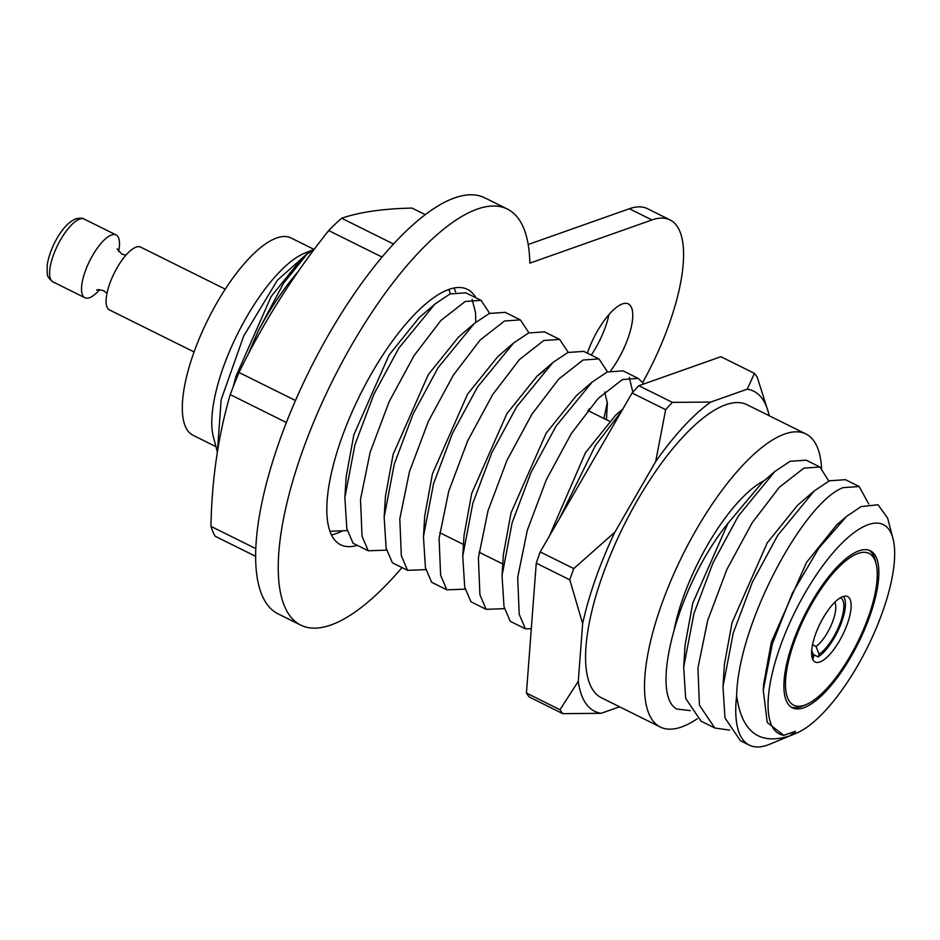 <?xml version="1.0" encoding="UTF-8"?>
<svg xmlns="http://www.w3.org/2000/svg" width="940" height="940" viewBox="0 0 940 940"><rect width="100%" height="100%" fill="white"/><g stroke="black" fill="none" stroke-linecap="round" stroke-linejoin="round"><path stroke-width="1.41" d="M217.351 452.011L213.345 436.724A110.144 38.035 -63.6 0 1 237.362 334.299A110.144 38.035 -63.6 0 1 304.443 253.271L312.045 250.181M217.446 451.423L221.147 399.735L243.695 336.05L277.429 280.214L310.435 250.792M215.942 446.641L192.97 435.232A110.144 38.035 -63.6 0 1 200.055 336.708A110.144 38.035 -63.6 0 1 276.677 237.973A110.144 38.035 -63.6 0 1 290.942 237.938L313.96 249.37M769.19 415.727A178.706 61.699 116.4 0 0 768.427 412.507L757.264 377.281A197.212 68.103 -63.6 0 0 754.456 373.368L720.909 356.707L638.848 385.717L672.405 402.379A197.212 68.103 -63.6 0 0 665.649 409.676L632.091 393.014A197.212 68.103 -63.6 0 1 638.848 385.717M569.805 579.827L536.258 563.154A197.212 68.103 -63.6 0 1 540.206 551.933L573.764 568.594A197.212 68.103 -63.6 0 0 569.805 579.827L582.647 623.643A178.706 61.699 116.4 0 1 614.854 532.169L573.764 568.594M665.649 409.676L655.685 461.564A178.706 61.699 116.4 0 1 710.769 402.05L672.405 402.379M632.091 393.014L540.206 551.933M614.854 532.169L655.685 461.564M536.258 563.154L526.435 693.062L559.981 709.724L578.276 681.359L582.647 623.643M559.981 709.724A197.212 68.103 -63.6 0 0 562.79 713.648L529.232 696.986A197.212 68.103 -63.6 0 1 526.435 693.062M621.669 411.05L595.361 445.619L559.077 519.315M525.425 628.848L519.197 614.243L517.693 577.395L527.317 530.278L546.269 479.87L571.262 433.657L598.122 398.49L622.398 379.537L638.236 378.421L623.044 370.877L607.205 371.993L592.188 382.039L556.069 426.114L531.077 472.327L512.135 522.734L502.031 575.668L504.016 606.7L510.244 621.317L525.425 628.848L531.3 628.743M632.832 392.191L629.283 377.375M638.236 378.421L643.923 383.92M486.133 609.343L479.905 594.726L478.389 557.89L488.024 510.761L506.966 460.353L531.958 414.14L558.83 378.973L583.094 360.02L598.945 358.916L583.752 351.372L567.913 352.477L552.896 362.523L516.777 406.597L491.785 452.81L472.844 503.217L462.738 556.151L464.724 587.183L470.952 601.8L486.133 609.343L504.522 608.662M588.722 410.921L589.31 408.559M598.945 358.916L607.51 371.852M607.311 402.297L603.915 418.464M446.841 589.827L440.613 575.21L439.098 538.373L448.733 491.256L467.673 440.837L492.666 394.624L519.538 359.456L543.802 340.503L559.653 339.399L544.46 331.855L528.621 332.96L513.593 343.006L477.485 387.08L452.481 433.293L433.54 483.712L423.447 536.646L425.421 567.666L431.648 582.283L446.841 589.827L465.23 589.157M559.653 339.399L568.218 352.347M407.549 570.31L401.321 555.705L399.805 518.856L409.44 471.739L428.382 421.32L453.374 375.107L480.234 339.939L504.51 320.998L520.349 319.882L505.168 312.339L489.317 313.455L474.301 323.489L438.181 367.564L413.189 413.776L394.248 464.196L384.154 517.129L386.129 548.161L392.356 562.766L407.549 570.31L425.938 569.64M520.349 319.882L528.926 332.831M368.257 550.793L362.029 536.188L360.514 499.34L370.149 452.222L389.089 401.815L414.082 355.602L440.942 320.434L465.218 301.481L481.057 300.365L465.876 292.822L450.025 293.938L435.009 303.984L398.889 348.059L373.897 394.271L354.956 444.679L344.863 497.613L346.837 528.644L353.064 543.25L368.257 550.793L386.646 550.123M475.722 322.291L475.534 312.609L472.103 299.32M481.057 300.365L489.634 313.314M329.928 531.276L347.342 530.606M448.968 289.438L450.342 293.797M314.371 249.171L307.016 254.164L283.445 283.41L258.347 330.692L247.796 355.132M258.347 330.692A138.779 47.917 -63.6 0 1 298.121 271.637M307.016 254.153L301.317 259.064L271.155 296.511L235.964 376.282L233.202 386.787M435.009 303.984L419.193 317.603L389.043 355.05L353.839 434.821L346.143 476.874L344.863 497.613M474.301 323.489L458.497 337.119L428.335 374.566L393.143 454.337L385.435 496.39L384.154 517.129M513.593 343.006L497.789 356.624L467.627 394.083L432.435 473.854L424.739 515.907L423.447 536.646M544.225 370.806L537.081 376.141L506.919 413.6L471.727 493.371L464.031 535.424L462.738 556.151M606.441 419.734L607.381 403.131L604.655 392.004M592.188 382.039L576.373 395.658L546.211 433.105L511.019 512.888L503.323 554.941L502.031 575.668M622.868 408.971L615.665 415.174L585.514 452.622L549.219 536.352M754.456 373.368L747.23 389.16A178.706 61.699 116.4 0 1 768.427 412.507M710.769 402.05L747.23 389.16M578.276 681.359A178.706 61.699 116.4 0 0 601.154 713.319L619.589 706.798M562.79 713.648L601.154 713.319M893 538.561L887.63 518.093L878.019 504.757L860.993 506.613L846.599 516.413L818.857 548.126L792.303 593.316L772.339 643.888L763.268 690.23L767.228 722.496L783.749 735.315A116.865 40.35 -63.6 0 1 784.454 635.358A116.865 40.35 -63.6 0 1 868.207 524.661A116.865 40.35 -63.6 0 1 893 538.561A116.865 40.35 -63.6 0 1 867.514 647.237A116.865 40.35 -63.6 0 1 796.333 733.224L769.672 744.257A140.248 48.422 -63.6 0 1 767.51 745.091A140.248 48.422 -63.6 0 1 749.345 745.138A140.248 48.422 -63.6 0 1 736.631 695.647C738.346 622.421 804.605 501.549 843.168 487.637L859.207 486.532L868.713 503.993M859.207 486.532L845.436 479.694L829.397 480.798L814.146 490.997L777.674 535.459L752.388 582.154L733.224 633.078L722.989 686.658L724.963 717.902L740.32 740.661L749.345 745.138M729.64 730.121L714.8 727.995L699.442 705.223L697.938 668.011L707.702 620.412L726.867 569.476L752.153 522.793L779.331 487.261L803.876 468.132L819.915 467.015L828.822 481.069M819.915 467.015L806.144 460.177L790.105 461.293L774.854 471.481L738.382 515.954L713.096 562.637L693.932 613.561L683.686 667.141L685.671 698.385L701.029 721.156L714.8 727.995M796.333 733.224A116.865 40.35 -63.6 0 1 794.523 733.917L795.44 731.308L783.749 735.315M736.631 695.647C741.66 732.096 759.414 745.491 789.906 735.832L794.523 733.917M858.995 550.817A87.655 30.268 -63.6 0 1 870.358 550.781A87.655 30.268 -63.6 0 1 864.718 629.201A87.655 30.268 -63.6 0 1 803.735 707.761A87.655 30.268 -63.6 0 1 792.385 707.797A87.655 30.268 -63.6 0 1 798.013 629.389A87.655 30.268 -63.6 0 1 858.995 550.817M763.268 690.23L763.644 684.214L771.341 642.161L806.532 562.39L836.694 524.931L846.599 516.413M722.989 686.658L724.352 664.698L732.048 622.644L767.24 542.874L797.402 505.426L814.146 490.997M683.686 667.141L685.06 645.192L692.757 603.139L727.948 523.357L762.645 481.997L774.854 471.481M690.348 710.616L676.741 709.042C649.352 694.237 677.305 585.538 727.948 523.357M789.906 735.832L795.44 731.308M843.897 596.289A36.519 12.608 -63.6 0 1 847.61 596.583A36.519 12.608 -63.6 0 1 844.802 630.329A36.519 12.608 -63.6 0 1 818.834 662.289A36.519 12.608 -63.6 0 1 815.121 662.007A36.519 12.608 -63.6 0 1 817.941 628.249A36.519 12.608 -63.6 0 1 843.897 596.289M860.452 552.744A84.729 29.258 116.4 0 0 795.851 637.532A84.729 29.258 116.4 0 0 802.29 705.846A84.729 29.258 116.4 0 0 805.968 704.648A84.729 29.258 116.4 0 0 857.574 642.302A84.729 29.258 116.4 0 0 876.057 563.518A84.729 29.258 116.4 0 0 860.452 552.744M805.968 704.648L802.631 706.022A87.655 30.268 -63.6 0 1 798.824 707.268A87.655 30.268 -63.6 0 1 791.186 707.103M869.089 550.253A87.655 30.268 -63.6 0 1 875.14 560.029L876.057 563.518M840.254 597.864A32.136 11.092 -63.6 0 1 840.031 623.455A32.136 11.092 -63.6 0 1 819.069 654.24L816.038 646.462A26.296 9.083 116.4 0 0 831.559 624.348A26.296 9.083 116.4 0 0 834.744 602.317M816.038 646.462L812.524 644.711M843.345 596.442A35.062 12.103 -63.6 0 1 840.019 626.263A35.062 12.103 -63.6 0 1 818.129 656.895L819.069 654.24M813.312 654.499L818.129 656.895M811.69 650.351L813.911 656.061L812.982 658.717A35.062 12.103 -63.6 0 1 812.43 658.693M813.911 656.061A32.136 11.092 -63.6 0 1 811.702 655.368M812.982 658.717L812.325 658.388M99.64 289.696A35.062 12.103 -63.6 0 1 89.441 297.721A35.062 12.103 -63.6 0 1 84.906 297.733A35.062 12.103 -63.6 0 1 87.162 266.373A35.062 12.103 -63.6 0 1 111.555 234.941A35.062 12.103 -63.6 0 1 116.09 234.93A35.062 12.103 -63.6 0 1 118.581 251.532M194.075 351.948L109.463 309.93A35.062 12.103 -63.6 0 1 111.719 278.569A35.062 12.103 -63.6 0 1 136.112 247.138A35.062 12.103 -63.6 0 1 140.648 247.126L225.259 289.144M425.291 214.672L412.026 208.081C382.991 208.704 359.527 212.099 341.631 218.256A195.755 67.598 116.4 0 0 328.683 230.57C293.327 274.95 263.447 322.255 239.03 372.487A195.755 67.598 116.4 0 0 230.218 394.624C218.233 435.772 211.817 479.694 210.959 526.365A195.755 67.598 116.4 0 0 212.839 531.594A195.755 67.598 116.4 0 0 215.096 536.199L255.621 556.327M286.383 422.518L230.218 394.624M239.03 372.487L295.489 400.522M210.959 526.365L255.774 548.619M341.631 218.256L393.543 244.036M382.063 257.078L328.683 230.57M591.26 355.097A45.872 15.839 116.4 0 0 605.548 326.627A45.872 15.839 116.4 0 0 608.979 314.536M610.777 370.63A45.872 15.839 116.4 0 0 628.143 337.848A45.872 15.839 116.4 0 0 628.331 303.914A45.872 15.839 116.4 0 0 587.723 352.136A45.872 15.839 116.4 0 0 587.371 353.17M642.807 382.286A139.661 48.222 116.4 0 0 669.456 323.243A139.661 48.222 116.4 0 0 670.056 219.913A139.661 48.222 116.4 0 0 651.961 219.96L529.843 263.141A232.274 80.206 116.4 0 0 507.353 209.044A232.274 80.206 116.4 0 0 332.208 381.405A232.274 80.206 116.4 0 0 300.73 625.112A232.274 80.206 116.4 0 0 402.003 567.56M670.056 219.913L647.46 208.692A139.661 48.222 116.4 0 0 629.365 208.739L528.198 244.506M455.689 292.011A142.586 49.233 116.4 0 0 454.044 288.028M475.887 297.804A142.586 49.233 116.4 0 0 467.462 289.379A142.586 49.233 116.4 0 0 341.232 439.286A142.586 49.233 116.4 0 0 340.621 544.777A142.586 49.233 116.4 0 0 357.247 545.329M331.444 534.907A142.586 49.233 116.4 0 0 342.536 530.889M507.353 209.044L484.77 197.823A232.274 80.206 116.4 0 0 309.613 370.184A232.274 80.206 116.4 0 0 278.134 613.891L300.73 625.112M697.245 718.771A163.619 56.494 -63.6 0 1 681.547 726.984A163.619 56.494 -63.6 0 1 660.362 727.055L601.412 697.774A163.619 56.494 -63.6 0 1 611.94 551.416A163.619 56.494 -63.6 0 1 725.774 404.752A163.619 56.494 -63.6 0 1 746.971 404.694L805.909 433.963A163.619 56.494 -63.6 0 1 821.584 468.026M660.362 727.055A163.619 56.494 -63.6 0 1 670.878 580.685A163.619 56.494 -63.6 0 1 784.712 434.022A163.619 56.494 -63.6 0 1 805.909 433.963M674.462 628.084A113.952 39.351 -63.6 0 1 764.373 480.516M79.63 219.091A35.062 12.103 116.4 0 0 55.237 250.522A35.062 12.103 116.4 0 0 52.981 281.882C46.918 276.818 46.8 276.877 47.329 264.152C49.879 249.688 57.516 236.528 61.464 231.475C65.894 225.236 70.676 221.006 75.835 218.809C80.323 217.868 83.108 217.963 84.165 219.079A35.062 12.103 116.4 0 0 79.63 219.091M651.961 219.96L629.365 208.739M537.081 376.141L552.896 362.523M609.343 421.167L587.782 410.463M502.759 563.965L479.036 552.179M463.467 544.46L439.744 532.674M106.972 293.339L103.682 290.754C99.264 289.579 96.996 289.344 96.855 290.049L96.632 290.131M117.112 248.806L121.871 254.117L125.925 255.175M84.906 297.733L52.981 281.882M116.09 234.93L84.165 219.079"/></g></svg>
